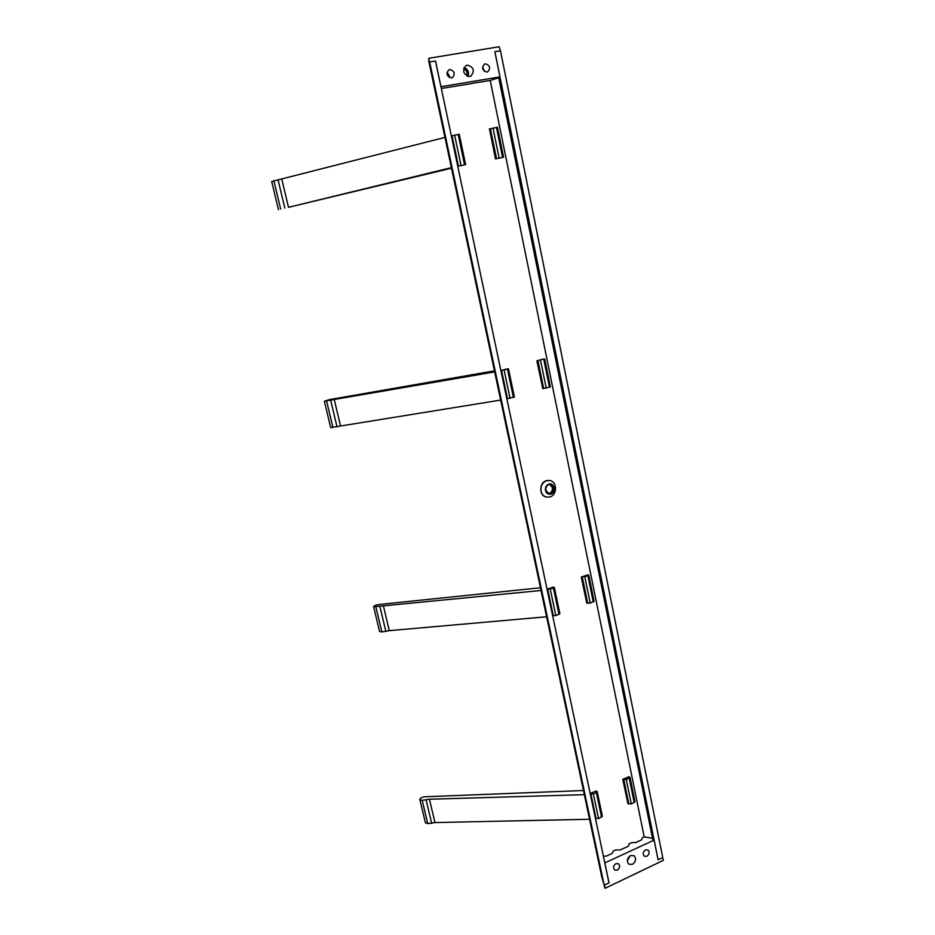 <?xml version="1.0" encoding="UTF-8"?>
<svg xmlns="http://www.w3.org/2000/svg" width="935" height="935" viewBox="0 0 935 935"><rect width="100%" height="100%" fill="white"/><g stroke="black" fill="none" stroke-linecap="round" stroke-linejoin="round"><path stroke-width="1.4" d="M583.463 790.519L424.876 796.784C421.697 797.216 420.014 798.151 419.85 799.589L422.164 800.313L429.422 799.238L584.34 794.668L589.553 819.259L434.974 822.566L429.422 799.238M425.378 822.671L427.751 823.618L434.974 822.566M622.897 779.217L626.298 779.591L630.038 777.417L628.799 776.646M627.712 803.469L631.3 803.983L635.005 801.774L630.05 777.523M595.385 818.242L598.552 818.569L602.374 816.267L597.231 791.781M590.195 793.651L593.363 793.932L596.39 792.611L597.208 791.688L596.027 790.893M494.451 370.833L330.02 399.502L324.351 401.185L494.673 371.92L500.646 400.087L340.562 426.009L334.251 399.479M330.686 427.587L340.562 426.009M537.064 360.77L543.574 359.005M542.604 388.621L550.399 386.88L544.731 359.052M506.852 398.801L514.39 397.013L508.488 368.869L507.378 368.811M500.903 370.622L508.476 368.846M540.465 587.753L378.967 604.513C375.706 605.05 373.93 605.81 373.638 606.792L541.026 590.488L546.601 616.773L389.287 630.658L383.373 605.798M379.552 631.452L381.866 631.931L389.287 630.658M581.418 577.024L587.963 575.902L588.816 575.247L587.612 574.826M586.584 602.981L590.195 603.063L594.111 601.263L588.828 575.317M552.62 615.627L555.822 615.616L559.866 613.746L554.361 587.519M547.068 589.331L553.45 588.15L554.35 587.46L553.204 587.016M271.688 181.495L444.931 137.398L451.36 167.645L288.494 207.313L281.739 178.924M451.476 168.195L288.494 207.313M495.632 158.833L502.446 157.501M489.332 129.007L497.467 127.23L503.556 157.103M457.753 166.208L464.555 164.899M451.36 135.937L459.26 134.278L465.607 164.525M604.781 862.935L608.989 882.897L604.185 885.164L601.754 876.761L605.284 888.203L663.312 860.375L662.751 857.594L658.123 859.768L654.149 840.086L604.781 862.935M632.376 864.396L628.823 864.185C626.415 861.123 626.988 858.236 630.541 855.525L634.059 855.712C636.501 858.762 635.94 861.649 632.376 864.396M629.08 844.363L628.332 846.222L620.232 849.95L615.744 849.95L613.15 851.142L612.215 853.386L606.254 856.121L603.402 856.226M628.974 843.873L631.534 842.692L635.777 842.529L641.609 839.852L642.438 837.678L644.192 836.872L652.525 838.286M428.756 60.752L428.896 58.262L429.516 64.655L601.766 876.773L604.185 885.164L429.668 61.944L435.546 61.02L609.036 882.874L604.185 885.164L604.781 887.993M617.287 870.123C619.882 868.147 620.302 866.044 618.561 863.811L615.931 863.648C613.337 865.6 612.904 867.703 614.634 869.947L617.287 870.123M646.81 856.32L644.297 856.191C642.52 853.982 642.918 851.89 645.501 849.903L647.99 850.02C649.778 852.217 649.393 854.321 646.81 856.32M630.19 855.712L627.292 860.819L630.19 855.712M428.744 61.032L429.516 64.667L429.668 61.944L435.5 61.02L440.934 86.745L499.991 76.892L494.895 51.67L500.47 50.794L499.161 46.75L428.896 58.262M468.493 72.369L467.979 76.448C469.347 72.205 468.061 69.237 464.111 67.554L468.493 72.369M467.336 65.123C473.788 67.086 474.968 70.744 470.889 76.109L469.686 76.506C463.257 74.613 462.042 70.966 466.039 65.555L467.336 65.123M472.046 83.367L490.22 80.457L498.741 77.734M472.07 83.495L441.343 88.486M485.312 63.825L484.412 64.118C481.502 68.021 482.355 70.663 486.983 72.053L487.836 71.785C490.793 67.916 489.952 65.263 485.312 63.825M449.77 69.552C454.515 70.955 455.403 73.631 452.447 77.57L451.511 77.885C446.79 76.518 445.89 73.853 448.8 69.891L449.77 69.552M484.505 71.446L482.577 66.911M447.024 72.439L449.256 75.571L449.279 77.453M625.012 847.741L620.887 849.646M500.47 50.794L494.86 51.682L658.088 859.779L662.751 857.594L500.47 50.794M498.612 77.126L652.992 840.623M625.386 847.566L620.174 849.95M463.702 68.594C466.518 70.265 467.617 72.766 466.974 76.097M542.767 388.621L536.9 360.817L543.738 359.005M489.496 128.936L495.457 158.868L502.609 157.442M464.73 164.852L457.753 166.231M586.759 603.04L581.266 577.082L587.788 574.885M553.391 587.075L547.045 589.202M507.553 368.811L500.891 370.576M490.22 80.457L644.192 836.872M628.974 776.74L622.757 779.276L627.899 803.574M596.214 790.998L590.149 793.453M549.476 480.461L546.356 480.672C538.969 482.577 538.887 495.83 546.25 497.058L546.648 497.128M546.589 480.707C542.3 482.589 540.453 486.06 541.038 491.132C541.832 494.334 543.644 496.321 546.484 497.093L549.955 496.929C557.4 494.966 557.33 481.595 549.85 480.52L546.589 480.707M545.456 490.513C546.356 493.446 548.167 494.627 550.902 494.066C556.606 492.5 554.467 482.098 548.845 484.131C546.227 485.277 545.093 487.404 545.456 490.513M550.808 493.622L548.903 493.715L545.853 490.384C545.526 487.567 546.554 485.627 548.938 484.587L550.785 484.482C554.934 487.287 554.946 490.337 550.808 493.622M548.319 493.528L549.301 493.353C551.662 492.301 552.69 490.372 552.363 487.579L549.862 484.412M422.164 800.313L427.751 823.618M426.115 800.103L431.69 823.443M629.255 778.294L634.234 802.674M626.298 779.591L631.3 803.983M623.855 779.72L628.858 804.1M590.908 794.06L596.109 818.674M596.39 792.611L601.556 817.225M593.363 793.932L598.552 818.569M326.595 401.022L332.942 427.529M330.686 400.297L337.021 426.839M543.784 359.426L549.476 387.3M540.524 360.302L546.239 388.212M537.976 360.758L543.691 388.644M501.581 370.622L507.53 398.836M507.483 369.267L513.409 397.468M504.129 370.167L510.078 398.403M375.917 607.107L381.866 631.931M379.937 606.651L385.875 631.511M587.963 575.902L593.269 601.941M584.854 577L590.195 603.063M582.365 577.292L587.706 603.332M547.77 589.553L553.321 615.873M553.45 588.15L558.978 614.459M550.271 589.272L555.822 615.616M273.873 180.747L280.664 209.101M278.034 179.707L284.813 208.108M496.427 127.324L502.527 157.255M492.99 127.955L499.115 157.922M490.384 128.609L496.52 158.541M452.014 135.68L458.407 165.986M458.15 134.383L464.52 164.677M454.62 135.037L461.013 165.366M425.425 822.835L419.85 799.589M330.698 427.634L324.351 401.185M379.575 631.569L373.638 606.792M278.466 209.744L271.688 181.46"/></g></svg>
